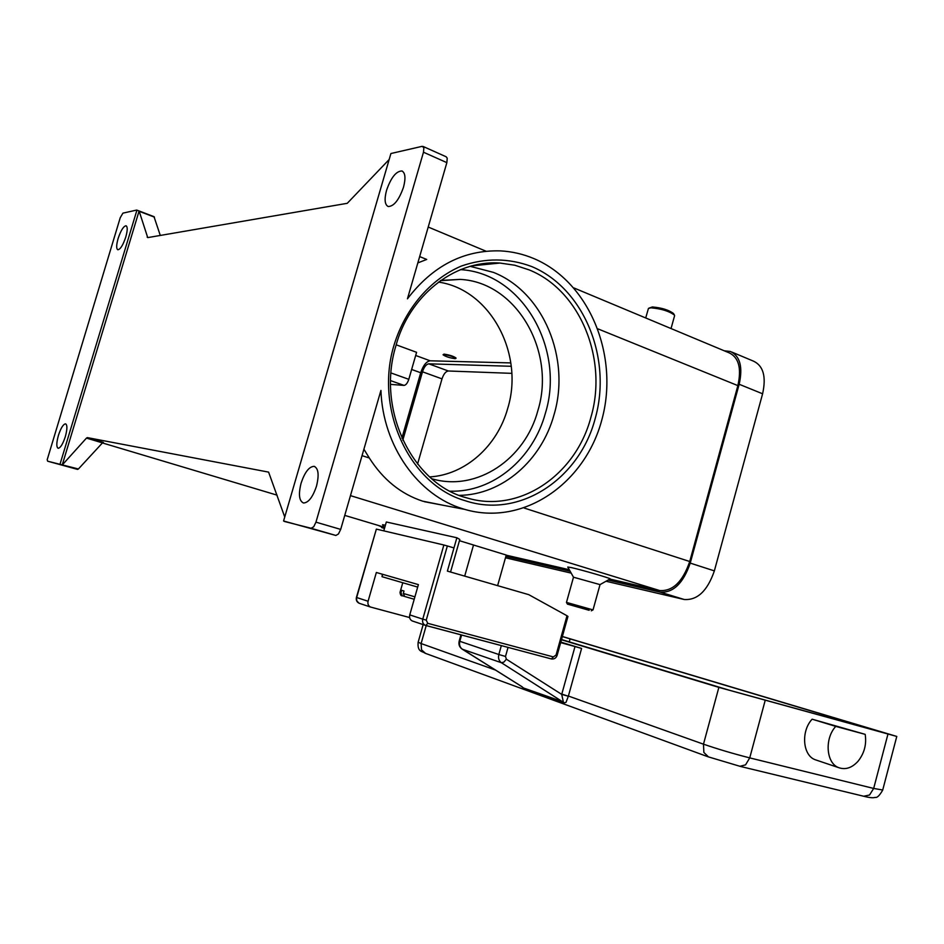 <?xml version="1.0" encoding="UTF-8"?>
<svg xmlns="http://www.w3.org/2000/svg" width="944" height="944" viewBox="0 0 944 944"><rect width="100%" height="100%" fill="white"/><g stroke="black" fill="none" stroke-linecap="round" stroke-linejoin="round"><path stroke-width="1.42" d="M470.018 266.291L493.417 272.379C543.65 292.121 570.766 358.897 554.045 414.687C541.679 460.283 502.42 494.857 459.386 495.364M315.957 522.15L423.478 152.22L446.854 162.639L407.442 298.823C432.694 265.807 463.716 249.83 500.509 250.892C512.108 251.517 523.259 254.101 533.997 258.632C589.87 282.268 619.429 356.384 601.812 419.95C584.938 483.753 523.129 526.54 464.708 509.371L462.867 508.804C418.286 495.553 382.804 446.229 380.928 390.415L340.69 529.407L315.957 522.15L313.715 526.776L311.095 528.262L335.887 535.46L338.448 533.985L340.69 529.407M443.633 505.359L422.676 501.17C400.917 494.007 383.122 479.623 369.316 457.993L363.912 449.214M492.827 262.88L494.243 263.494M335.793 535.437L283.578 520.994L390.91 153.53L422.157 146.332L423.88 147.76L423.478 152.22M446.854 162.639L447.232 158.203L446.182 156.787L423.089 146.45M47.66 461.203L77.573 469.416L59.637 464.247L77.573 469.416L78.411 468.979L47.66 461.203L47.2 459.704L120.23 217.745L122.909 213.143L136.597 210.087L139.098 210.996L147.724 237.605L347.25 203.314L389.164 159.512M403.501 187.207C399.017 199.939 393.919 206.382 388.22 206.524C384.739 204.765 384.196 199.337 386.568 190.251C391.017 177.578 396.114 171.147 401.884 170.97C405.318 172.717 405.861 178.133 403.501 187.207M674.547 315.898L674.453 315.107C669.143 311.142 661.307 308.712 650.947 307.827L648.445 308.428L645.708 317.963M674.453 315.107L673.509 313.514C668.73 309.951 661.685 307.768 652.363 306.965L649.071 308.086M160.291 235.445L154.002 216.683M284.746 517.005L268.603 472.118L87.344 437.615L86.47 438.099L102.471 442.889L103.368 442.406L87.344 437.615M316.488 486.172C312.783 497.169 308.452 502.774 303.496 502.999C299.106 500.981 298.304 494.361 301.101 483.139C304.782 472.165 309.113 466.572 314.128 466.348C318.458 468.318 319.249 474.926 316.488 486.172M62.28 464.826L139.098 210.996M62.717 464.46L86.47 438.099M284.215 521.418L311.095 528.262M60.027 464.177L136.927 210.17M118.13 238.454C120.856 230.407 123.499 226.182 126.048 225.769C127.688 226.761 127.593 230.525 125.764 237.074C123.027 245.145 120.384 249.381 117.847 249.771C116.206 248.768 116.301 244.992 118.13 238.454M58.422 435.373C60.864 428.033 63.236 424.175 65.561 423.832C67.425 424.953 67.331 429.26 65.301 436.73C62.847 444.093 60.463 447.952 58.162 448.282C56.286 447.137 56.38 442.83 58.422 435.373M102.471 442.889L78.411 468.979M378.438 525.466L384.538 528.251L382.58 524.722L385.4 525.23M610.213 578.873L600.03 584.619L573.492 577.209L567.769 567.037L571.462 567.615C581.74 569.893 610.438 578.235 610.213 578.873L610.06 578.955M381.801 526.469L383.842 526.988M506.208 555.178L569.267 569.716M609.859 579.061L659.667 590.543C672.73 591.428 682.748 581.752 689.734 561.515L737.866 385.612C741.701 368.337 738.786 357.41 729.098 352.82L573.987 287.979M383.783 530.858L386.332 521.985L456.861 537.761L459.799 539.449L450.548 572.017M459.445 540.7L506.244 555.048L497.618 585.646M592.974 609.883L566.471 602.402L573.492 577.209M589.174 610.308L567.427 604.101L589.174 610.308M417.826 262.916L426.712 259.447L419.667 256.591M382.45 526.658L344.749 515.389L382.45 526.658M431.786 478.773L432.564 478.986C477.145 491.682 525.076 459.079 537.879 410.581C556.146 351.959 516.864 282.114 460.141 279.389L440.73 280.427M429.662 476.921C465.38 474.856 497.405 446.005 507.73 408.339C524.51 354.201 490.644 289.513 438.453 282.091M510.822 362.921L430.157 360.797C426.322 361.434 423.183 365.422 420.717 372.75L401.896 438.134M402.817 440.152L422.487 371.806C424.127 366.909 426.228 364.242 428.777 363.829L511.247 366.284M606.001 581.244L684.176 599.487C697.38 600.443 707.445 590.909 714.36 570.884L762.599 393.79C766.375 376.68 763.354 365.812 753.548 361.174L731.978 352.136M505.477 557.786L571.191 573.114M511.79 373.352L448.329 370.992C445.745 371.381 443.633 374.013 442.004 378.874L417.567 464.059M505.866 556.37L570.152 571.262M608.101 580.064L660.163 592.124C673.225 593.009 683.255 583.333 690.241 563.108L739.164 384.267C742.999 366.992 740.084 356.065 730.396 351.475L724.237 350.79M396.197 344.808L416.587 352.324L408.799 379.323C407.525 383.099 405.932 385.128 404.032 385.4L390.592 384.397M443.09 354.708L444.022 354.118C449.604 354.956 453.604 356.254 456.035 358.012L456.011 358.095M455.055 358.685C449.474 357.847 445.485 356.549 443.066 354.791L443.904 354.543C449.474 355.381 453.486 356.679 455.917 358.437L455.055 358.685M453.97 547.933L447.385 571.108L528.758 594.661L567.002 615.748L556.075 655.018L553.361 656.918L427.75 623.323L426.24 620.149L447.35 545.951L453.97 547.933L456.861 537.761M447.35 545.951L443.869 544.995L422.759 619.146L426.24 620.149M567.899 616.479L567.002 615.748M409.625 617.553L370.544 607.051C368.337 605.918 367.511 603.983 368.077 601.257L356.667 597.517L376.361 529.112L356.419 597.422C355.864 600.101 356.761 602.048 359.109 603.24L356.844 600.974L356.419 597.422M376.361 529.112L443.869 544.995M368.077 601.257L376.349 572.489L418.393 584.619L409.755 614.886C409.153 617.765 410.003 619.795 412.28 620.975L412.729 621.128M417.685 587.097L382.037 576.701L382.721 574.318M382.344 574.212L382.037 576.701M404.292 596.313L402.238 595.735L400.988 592.773L401.696 590.319L403.997 591.015L403.3 593.469L404.646 596.478L414.215 599.263L404.646 596.478M560.819 642.097L581.598 648.434L575.002 646.546L561.715 694.395L563.344 701.935L523.684 688.058L520.581 685.84M461.769 648.799L521.737 686.536M564.335 702.879L501.429 662.747L462.359 649.224C459.881 647.407 459.032 644.764 459.811 641.306L498.833 654.511C498.019 658.121 498.892 660.871 501.429 662.747L503.931 662.074L506.373 659.207L561.715 694.395L568.335 696.235L566.011 702.348L564.335 702.879L523.684 688.058M560.665 642.616L575.002 646.546M561.468 639.772L718.868 687.374L896.776 736.438L562.376 636.48M816.607 760.203L815.309 759.767C802.695 755.578 800.724 731.281 812.123 719.186L865.176 734.349C866.71 744.309 864.35 753.265 858.096 761.194C852.078 767.814 845.682 769.985 838.897 767.72C826.189 763.495 824.242 738.763 835.759 726.396L865.176 734.349M812.123 719.186L835.759 726.396M562.353 636.575L883.702 732.686L729.24 690.206L561.527 639.525M450.123 491.175C493.039 492.579 533.089 458.713 545.372 413.307C565.303 349.268 522.551 272.792 460.306 269.642M471.422 265.901L499.966 263.046L514.799 265.229L529.088 269.866C580.525 290.433 608.066 359.676 590.838 417.531C575.84 474.891 519.637 513.654 467.41 498.054L464.448 497.169M394.214 344.525C373.977 409.602 410.097 485.181 465.168 500.698C519.66 518.988 579.522 478.844 595.18 418.617C612.255 358.767 584.407 288.616 531.743 266.562C508.698 257.96 485.228 257.795 461.333 266.055C430.653 279.141 405.531 308.145 394.214 344.525M148.208 237.522L147.146 237.133M139.311 211.35L154.438 217.132M659.667 590.543L350.472 495.635M277.111 495.163L102.436 442.937L277.111 495.163M464.696 576.111L473.475 545.136M737.866 385.612L598.036 328.913M369.316 457.993L362.048 455.645M689.734 561.515L524.262 508.061M660.139 592.124L684.152 599.475L660.163 592.124M381.671 527.59L384.479 528.428M739.164 384.267L762.599 393.79M690.241 563.108L714.36 570.884M422.487 371.806L442.004 378.874M428.777 363.829L448.329 370.992M411.643 369.47L420.717 372.75M404.032 385.4L390.627 380.644M408.799 379.323L391.017 372.963M415.679 355.475L430.157 360.797M409.755 614.886L422.759 619.146C422.157 622.072 423.006 624.126 425.319 625.317L551.39 658.947L553.361 656.918M551.331 658.924L425.862 625.494L427.75 623.323M567.958 616.432L557.149 655.278L556.075 655.018M359.534 603.381L370.544 607.051M414.9 596.832L403.3 593.469M400.988 592.773L400.008 592.407C400.409 595.039 401.153 596.136 402.238 595.735M495.435 670.039L421.107 643.548L421.543 649.826L425.532 653.39M863.689 796.252L869.542 795.001L873.672 788.441L749.737 757.89C733.122 753.654 717.711 749.076 703.481 744.179L703.87 752.451L708.531 756.958M718.868 687.374L703.481 744.179L568.394 696.035L581.598 648.434M568.335 696.235L561.798 694.088M506.373 659.207L505.5 656.458L508.049 647.395M505.5 656.458L498.833 654.511L501.335 645.602M765.124 700.625L749.737 757.89L745.548 764.864L739.872 766.304M882.723 790.01L873.672 788.441L887.938 734.172M426.216 625.589L421.107 643.548L418.157 642.191L423.16 624.598M461.592 635.017L459.811 641.306L459.197 641.047C458.395 644.386 459.374 647.077 462.135 649.118L522.268 686.902M570.117 638.84L569.267 641.873M467.41 498.054C413.059 484.815 375.83 410.18 396.008 345.469C408.717 297.525 452.849 259.742 499.966 263.046L474.915 265.052M464.708 509.371L424.47 501.712M401.884 170.97L402.486 171.23M311.19 528.286L335.887 535.46M314.128 466.348L314.8 466.56M600.03 584.619L593.033 609.871L591.31 610.827M136.856 210.111L154.073 216.695M428.222 227.044L486.054 251.222M440.376 280.687L460.141 279.389M477.086 264.875L476.401 264.721M674.618 315.615L671.042 328.547M567.427 604.089L566.471 602.402M557.149 655.278C556.122 658.098 554.211 659.325 551.426 658.947M425.862 625.494L412.28 620.975M402.769 582.743L400.008 592.407M418.133 642.274C417.213 652.481 422.617 651.1 425.012 653.201L707.917 756.734L740.497 766.457L864.362 796.406C869.625 797.751 873.259 798.069 875.265 797.361C877.094 797.975 879.572 795.568 882.687 790.128L896.776 736.438M815.309 759.767L838.897 767.72M460.943 634.84L459.197 641.047"/></g></svg>
